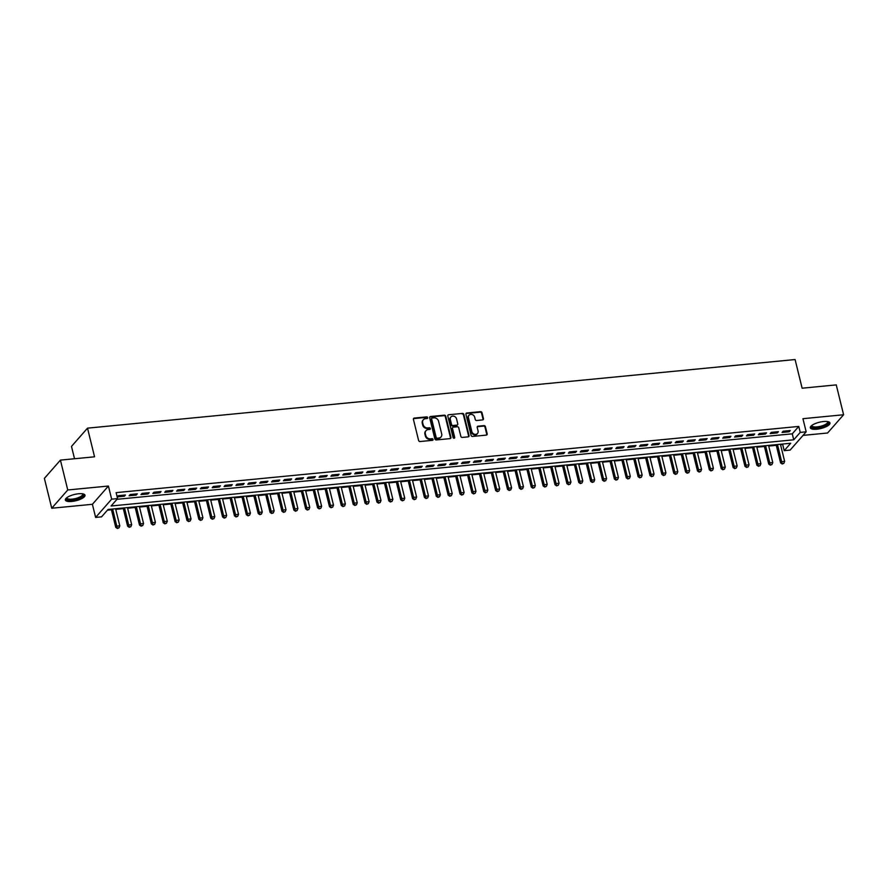 <?xml version="1.0" encoding="UTF-8"?>
<svg xmlns="http://www.w3.org/2000/svg" width="888" height="888" viewBox="0 0 888 888"><rect width="100%" height="100%" fill="white"/><g stroke="black" fill="none" stroke-linecap="round" stroke-linejoin="round"><path stroke-width="1.33" d="M427.694 417.626A0.888 0.766 41.3 0 0 426.684 416.883L414.296 418.082A1.276 1.099 41.3 0 0 413.42 419.369L418.603 440.47A1.276 1.099 41.3 0 0 420.057 441.525L432.434 440.326A0.888 0.766 41.3 0 0 433.055 439.427A0.888 0.766 41.3 0 0 432.034 438.683L430.436 438.839A4.074 3.519 41.3 0 1 425.785 435.453L425.352 433.699A4.074 3.519 41.3 0 1 426.018 430.647A4.074 3.519 41.3 0 1 428.16 429.581L429.759 429.426A0.888 0.766 41.3 0 0 430.38 428.527A0.888 0.766 41.3 0 0 429.359 427.783L427.761 427.938A4.074 3.519 41.3 0 1 423.11 424.553L422.677 422.799A4.074 3.519 41.3 0 1 423.343 419.747A4.074 3.519 41.3 0 1 425.485 418.681L427.084 418.526A0.888 0.766 41.3 0 0 427.694 417.626M427.272 418.481A0.888 0.766 41.3 0 0 426.251 417.382L413.864 418.581A1.276 1.099 41.3 0 0 413.453 418.703M432.623 440.293A0.888 0.766 41.3 0 0 431.601 439.183L430.003 439.338L430.436 438.839M429.947 429.381A0.888 0.766 41.3 0 0 428.926 428.282L427.328 428.438L427.761 427.938M823.531 421.523A10.123 3.219 166.2 0 0 810.333 427.783A10.123 3.219 166.2 0 0 816.782 429.226A10.123 3.219 166.2 0 0 829.98 422.954A10.123 3.219 166.2 0 0 823.531 421.523M78.555 493.761A10.123 3.219 166.2 0 0 65.346 500.022A10.123 3.219 166.2 0 0 71.806 501.454A10.123 3.219 166.2 0 0 85.004 495.193A10.123 3.219 166.2 0 0 78.555 493.761M482.573 419.924A1.276 1.099 41.3 0 0 483.461 418.637L482.006 412.72A1.276 1.099 41.3 0 0 480.552 411.666L466.799 412.998A1.276 1.099 41.3 0 0 465.923 414.274L471.106 435.375A1.276 1.099 41.3 0 0 472.56 436.441L486.302 435.109A1.276 1.099 41.3 0 0 487.179 433.821L485.425 426.673A1.276 1.099 41.3 0 0 483.971 425.607L478.088 426.185A1.276 1.099 41.3 0 0 477.211 427.472L478.088 431.013A3.408 2.942 41.3 0 1 471.85 431.612L468.431 417.726A3.408 2.942 41.3 0 1 474.669 417.127L475.235 419.436A1.276 1.099 41.3 0 0 476.69 420.501L482.573 419.924M800.232 432.401L806.16 431.823L790.142 450.083L784.204 450.66L790.697 443.256L108.059 509.457L101.554 516.849L95.627 517.427L111.644 499.167L117.582 498.601L111.089 505.994L793.739 439.804L800.232 432.401L798.767 426.429L116.117 492.629L117.582 498.601M60.417 460.117L67.754 489.976L51.737 508.236L44.4 478.377L60.417 460.117L94.55 456.809L87.512 428.149L795.093 359.54L802.13 388.2L836.263 384.893L843.6 414.752L802.941 418.692L806.16 431.823M51.737 508.236L92.396 504.295L108.414 486.036L67.754 489.976M108.414 486.036L111.644 499.167M445.765 416.239A1.276 1.099 41.3 0 0 444.311 415.173L430.558 416.505A1.276 1.099 41.3 0 0 429.681 417.793L434.865 438.894A1.276 1.099 41.3 0 0 436.319 439.949L450.061 438.617A1.276 1.099 41.3 0 0 450.938 437.34L445.765 416.239L445.321 416.727A1.276 1.099 41.3 0 0 443.878 415.673L430.125 417.005A1.276 1.099 41.3 0 0 429.714 417.127M448.673 414.752L462.426 413.42A1.276 1.099 41.3 0 1 463.88 414.474L469.064 435.575A1.276 1.099 41.3 0 1 468.187 436.863L462.304 437.429A1.276 1.099 41.3 0 1 460.85 436.374L458.741 427.816A1.276 1.099 41.3 0 0 457.298 426.762L453.391 427.139A1.276 1.099 41.3 0 0 452.514 428.427L454.7 437.329A0.888 0.766 41.3 0 1 453.069 437.484L447.796 416.039A1.276 1.099 41.3 0 1 448.673 414.752L462.426 413.42M803.041 435.386L827.583 433L843.6 414.752M125.441 494.993L118.315 495.682L117.238 496.914L124.353 496.226L125.441 494.993M137.307 493.839L130.192 494.538L129.104 495.77L136.23 495.071L137.307 493.839M149.184 492.696L142.058 493.384L140.981 494.616L148.096 493.928L149.184 492.696M161.061 491.541L153.935 492.23L152.847 493.462L159.973 492.773L161.061 491.541M172.927 490.387L165.801 491.075L164.724 492.318L171.85 491.619L172.927 490.387M184.804 489.233L177.678 489.932L176.59 491.164L183.716 490.476L184.804 489.233M196.67 488.089L189.544 488.777L188.467 490.01L195.593 489.321L196.67 488.089M208.547 486.935L201.421 487.623L200.344 488.855L207.459 488.167L208.547 486.935M220.413 485.78L213.298 486.48L212.21 487.712L219.336 487.013L220.413 485.78M232.29 484.637L225.164 485.325L224.087 486.557L231.202 485.869L232.29 484.637M244.156 483.483L237.041 484.171L235.953 485.403L243.079 484.715L244.156 483.483M256.033 482.328L248.906 483.017L247.83 484.26L254.956 483.56L256.033 482.328M267.91 481.185L260.783 481.873L259.696 483.105L266.822 482.417L267.91 481.185M279.776 480.031L272.649 480.719L271.573 481.951L278.699 481.263L279.776 480.031M291.653 478.876L284.526 479.564L283.439 480.797L290.565 480.108L291.653 478.876M303.518 477.722L296.403 478.421L295.316 479.653L302.442 478.965L303.518 477.722M315.395 476.579L308.269 477.267L307.193 478.499L314.308 477.811L315.395 476.579M327.261 475.424L320.146 476.112L319.058 477.344L326.185 476.656L327.261 475.424M339.138 474.27L332.012 474.958L330.935 476.201L338.051 475.502L339.138 474.27M351.015 473.126L343.889 473.815L342.801 475.047L349.928 474.359L351.015 473.126M362.881 471.972L355.755 472.66L354.678 473.892L361.805 473.204L362.881 471.972M374.758 470.818L367.632 471.506L366.544 472.738L373.67 472.05L374.758 470.818M386.624 469.663L379.509 470.363L378.421 471.595L385.547 470.906L386.624 469.663M398.501 468.52L391.375 469.208L390.298 470.44L397.413 469.752L398.501 468.52M410.367 467.366L403.252 468.054L402.164 469.286L409.29 468.598L410.367 467.366M422.244 466.211L415.118 466.899L414.041 468.143L421.156 467.443L422.244 466.211M434.11 465.068L426.995 465.756L425.907 466.988L433.033 466.3L434.11 465.068M445.987 463.913L438.861 464.602L437.784 465.834L444.91 465.146L445.987 463.913M457.864 462.759L450.738 463.447L449.65 464.69L456.776 463.991L457.864 462.759M469.73 461.605L462.604 462.304L461.527 463.536L468.653 462.848L469.73 461.605M481.607 460.461L474.481 461.15L473.393 462.382L480.519 461.693L481.607 460.461M493.473 459.307L486.358 459.995L485.27 461.227L492.396 460.539L493.473 459.307M505.35 458.153L498.224 458.852L497.147 460.084L504.262 459.385L505.35 458.153M517.216 457.009L510.101 457.697L509.013 458.93L516.139 458.241L517.216 457.009M529.093 455.855L521.966 456.543L520.89 457.775L528.005 457.087L529.093 455.855M540.97 454.7L533.843 455.389L532.756 456.632L539.882 455.933L540.97 454.7M552.836 453.546L545.709 454.245L544.633 455.477L551.759 454.789L552.836 453.546M564.713 452.403L557.586 453.091L556.499 454.323L563.625 453.635L564.713 452.403M576.578 451.248L569.463 451.937L568.375 453.169L575.502 452.48L576.578 451.248M588.455 450.094L581.329 450.793L580.253 452.025L587.368 451.326L588.455 450.094M600.321 448.951L593.206 449.639L592.118 450.871L599.245 450.183L600.321 448.951M612.198 447.796L605.072 448.484L603.995 449.716L611.111 449.028L612.198 447.796M624.075 446.642L616.949 447.33L615.861 448.573L622.988 447.874L624.075 446.642M635.941 445.487L628.815 446.187L627.738 447.419L634.865 446.731L635.941 445.487M647.818 444.344L640.692 445.032L639.604 446.264L646.73 445.576L647.818 444.344M659.684 443.19L652.558 443.878L651.481 445.11L658.607 444.422L659.684 443.19M671.561 442.035L664.435 442.735L663.358 443.967L670.473 443.267L671.561 442.035M683.427 440.892L676.312 441.58L675.224 442.812L682.35 442.124L683.427 440.892M695.304 439.738L688.178 440.426L687.101 441.658L694.216 440.97L695.304 439.738M707.17 438.583L700.055 439.271L698.967 440.515L706.093 439.815L707.17 438.583M719.047 437.44L711.921 438.128L710.844 439.36L717.97 438.672L719.047 437.44M730.924 436.286L723.798 436.974L722.71 438.206L729.836 437.518L730.924 436.286M742.79 435.131L735.664 435.819L734.587 437.051L741.713 436.363L742.79 435.131M754.667 433.977L747.541 434.676L746.453 435.908L753.579 435.22L754.667 433.977M766.533 432.833L759.418 433.522L758.33 434.754L765.456 434.066L766.533 432.833M778.41 431.679L771.284 432.367L770.207 433.599L777.322 432.911L778.41 431.679M116.95 499.311L792.263 433.832L798.767 426.429M782.073 432.456L789.199 431.757L790.276 430.525L783.161 431.213L782.073 432.456M107.426 510.167L111.433 509.779M115.762 509.368L123.31 508.635M127.628 508.214L135.176 507.481M139.505 507.059L147.053 506.327M151.371 505.905L158.93 505.172M163.248 504.761L170.796 504.029M175.114 503.607L182.673 502.874M186.991 502.453L194.539 501.72M198.868 501.309L206.416 500.577M210.734 500.155L218.282 499.422M222.611 499.001L230.159 498.268M234.476 497.846L242.036 497.125M246.353 496.703L253.901 495.97M258.219 495.548L265.778 494.816M270.096 494.394L277.644 493.661M281.973 493.251L289.521 492.518M293.839 492.096L301.387 491.364M305.716 490.942L313.264 490.209M317.582 489.799L325.13 489.066M329.459 488.644L337.007 487.912M341.325 487.49L348.884 486.757M353.202 486.335L360.75 485.603M365.068 485.192L372.627 484.46M376.945 484.038L384.493 483.305M388.822 482.883L396.37 482.151M400.688 481.74L408.236 481.007M412.565 480.586L420.113 479.853M424.431 479.431L431.99 478.699M436.308 478.277L443.856 477.544M448.174 477.134L455.733 476.401M460.051 475.979L467.599 475.247M471.928 474.825L479.476 474.092M483.794 473.681L491.341 472.949M495.671 472.527L503.219 471.794M507.536 471.373L515.084 470.64M519.413 470.218L526.961 469.486M531.279 469.075L538.838 468.342M543.156 467.921L550.704 467.188M555.022 466.766L562.581 466.034M566.899 465.623L574.447 464.89M578.776 464.468L586.324 463.736M590.642 463.314L598.19 462.581M602.519 462.16L610.067 461.427M614.385 461.016L621.944 460.284M626.262 459.862L633.81 459.129M638.128 458.708L645.687 457.975M650.005 457.564L657.553 456.832M661.882 456.41L669.43 455.677M673.748 455.255L681.296 454.523M685.625 454.101L693.173 453.38M697.491 452.958L705.039 452.225M709.368 451.803L716.916 451.071M721.234 450.649L728.793 449.916M733.111 449.506L740.659 448.773M744.976 448.351L752.536 447.619M756.854 447.197L764.402 446.464M768.731 446.054L776.279 445.321M780.596 444.899L783.371 443.967M87.512 428.149L71.495 446.409L74.525 458.752M782.739 444.688L784.204 450.66M92.396 504.295L95.627 517.427M792.263 433.832L793.739 439.804M124.353 496.226L124.087 495.127M136.23 495.071L135.953 493.972M148.096 493.928L147.83 492.818M159.973 492.773L159.707 491.675M171.85 491.619L171.573 490.52M183.716 490.476L183.45 489.366M195.593 489.321L195.316 488.222M207.459 488.167L207.193 487.068M219.336 487.013L219.059 485.914M231.202 485.869L230.936 484.759M243.079 484.715L242.813 483.616M254.956 483.56L254.678 482.462M266.822 482.417L266.555 481.307M278.699 481.263L278.421 480.164M290.565 480.108L290.298 479.009M302.442 478.965L302.164 477.855M314.308 477.811L314.041 476.701M326.185 476.656L325.918 475.557M338.051 475.502L337.784 474.403M349.928 474.359L349.661 473.249M361.805 473.204L361.527 472.105M373.67 472.05L373.404 470.951M385.547 470.906L385.27 469.796M397.413 469.752L397.147 468.653M409.29 468.598L409.013 467.499M421.156 467.443L420.89 466.344M433.033 466.3L432.767 465.19M444.91 465.146L444.633 464.047M456.776 463.991L456.51 462.892M468.653 462.848L468.376 461.738M480.519 461.693L480.253 460.595M492.396 460.539L492.119 459.44M504.262 459.385L503.996 458.286M516.139 458.241L515.873 457.131M528.005 457.087L527.738 455.988M539.882 455.933L539.615 454.834M551.759 454.789L551.481 453.679M563.625 453.635L563.358 452.536M575.502 452.48L575.224 451.382M587.368 451.326L587.101 450.227M599.245 450.183L598.967 449.073M611.111 449.028L610.844 447.929M622.988 447.874L622.721 446.775M634.865 446.731L634.587 445.621M646.73 445.576L646.464 444.477M658.607 444.422L658.33 443.323M670.473 443.267L670.207 442.169M682.35 442.124L682.073 441.014M694.216 440.97L693.95 439.871M706.093 439.815L705.827 438.716M717.97 438.672L717.693 437.562M729.836 437.518L729.57 436.419M741.713 436.363L741.436 435.264M753.579 435.22L753.313 434.11M765.456 434.066L765.179 432.956M777.322 432.911L777.056 431.812M789.199 431.757L788.921 430.658M423.132 420.002A4.074 3.519 41.3 0 0 422.91 420.235A4.074 3.519 41.3 0 0 422.244 423.287L422.677 422.799M427.328 428.438A4.074 3.519 41.3 0 1 422.677 425.041L422.244 423.287M425.818 430.902A4.074 3.519 41.3 0 0 425.585 431.135A4.074 3.519 41.3 0 0 424.919 434.188L425.352 433.699M430.003 439.338A4.074 3.519 41.3 0 1 425.352 435.953L424.919 434.188M450.471 438.494A1.276 1.099 41.3 0 0 450.505 437.828L445.321 416.727M432.245 418.026A0.888 0.766 41.3 0 0 431.624 418.925L436.175 437.451A0.888 0.766 41.3 0 0 437.196 438.184L438.883 438.028A4.074 3.519 41.3 0 0 441.025 436.963A4.074 3.519 41.3 0 0 441.691 433.91L438.583 421.256A4.074 3.519 41.3 0 0 433.932 417.86L432.245 418.026M431.624 418.559A0.888 0.766 41.3 0 0 431.191 419.414L431.624 418.925M440.792 437.196A4.074 3.519 41.3 0 1 440.592 437.451A4.074 3.519 41.3 0 1 438.45 438.517L436.763 438.683A0.888 0.766 41.3 0 1 435.742 437.939L431.191 419.414M468.598 436.741A1.276 1.099 41.3 0 0 468.631 436.075L463.447 414.974A1.276 1.099 41.3 0 0 461.993 413.908M452.547 427.75A1.276 1.099 41.3 0 0 452.081 428.915L454.268 437.828L454.7 437.329M456.565 418.936A3.408 2.942 41.3 0 0 450.327 419.547L451.537 424.431A1.276 1.099 41.3 0 0 452.98 425.496L456.887 425.119A1.276 1.099 41.3 0 0 457.764 423.831L456.565 418.936M450.682 417.249A3.408 2.942 41.3 0 0 449.894 420.035L450.327 419.547M457.298 424.997A1.276 1.099 41.3 0 1 456.454 425.607L452.547 425.985A1.276 1.099 41.3 0 1 451.104 424.93L449.894 420.035M468.797 415.44A3.408 2.942 41.3 0 0 467.998 418.215L468.431 417.726M477.289 433.799A3.408 2.942 41.3 0 1 471.417 432.112L467.998 418.215M486.713 434.987A1.276 1.099 41.3 0 0 486.746 434.31L484.992 427.161A1.276 1.099 41.3 0 0 483.538 426.107L477.655 426.673A1.276 1.099 41.3 0 0 477.245 426.795M482.983 419.802A1.276 1.099 41.3 0 0 483.028 419.136L481.574 413.209A1.276 1.099 41.3 0 0 480.119 412.154L466.367 413.486A1.276 1.099 41.3 0 0 465.956 413.608M111.278 509.135L115.751 527.361L116.839 526.129L119.802 525.84L115.595 508.724M112.632 509.013L117.349 528.46L118.97 527.849L117.782 527.971M119.802 525.84L118.97 527.849M117.349 528.46L115.751 527.361M82.862 493.85A8.758 2.786 -13.8 0 1 81.074 497.302A8.758 2.786 -13.8 0 1 72.017 499.988A8.758 2.786 -13.8 0 1 66.633 497.835M66.911 497.624A8.103 2.586 166.2 0 0 66.922 497.99A8.103 2.586 166.2 0 0 72.095 499.145A8.103 2.586 166.2 0 0 82.673 494.128A8.103 2.586 166.2 0 0 82.506 493.795M65.368 499.445A10.057 3.197 166.2 0 0 71.584 500.477A10.057 3.197 166.2 0 0 84.726 494.694M827.838 421.611A8.758 2.786 -13.8 0 1 828.326 422.078A8.758 2.786 -13.8 0 1 821.4 426.917A8.758 2.786 -13.8 0 1 811.521 426.751A8.758 2.786 -13.8 0 1 811.61 425.596M811.887 425.385A8.103 2.586 166.2 0 0 811.898 425.752A8.103 2.586 166.2 0 0 811.998 425.985A8.103 2.586 166.2 0 0 820.767 426.229A8.103 2.586 166.2 0 0 827.649 421.889A8.103 2.586 166.2 0 0 827.549 421.656A8.103 2.586 166.2 0 0 827.483 421.556M810.344 427.206A10.057 3.197 166.2 0 0 820.69 427.528A10.057 3.197 166.2 0 0 829.703 422.455M123.155 507.992L127.628 526.218L128.705 524.986L131.679 524.697L127.472 507.57M124.509 507.858L129.226 527.306L130.847 526.706L129.659 526.817M131.679 524.697L130.847 526.706M129.226 527.306L127.628 526.218M135.02 506.837L139.505 525.063L140.582 523.831L143.545 523.543L139.349 506.415M136.375 506.704L141.092 526.162L142.713 525.552L141.525 525.663M143.545 523.543L142.713 525.552M141.092 526.162L139.505 525.063M146.897 505.683L151.371 523.909L152.459 522.677L155.422 522.388L151.215 505.272M148.252 505.55L152.969 525.008L154.59 524.397L153.402 524.519M155.422 522.388L154.59 524.397M152.969 525.008L151.371 523.909M158.763 504.539L163.248 522.766L164.324 521.522L167.299 521.245L163.092 504.118M160.118 504.406L164.835 523.853L166.456 523.254L165.268 523.365M167.299 521.245L166.456 523.254M164.835 523.853L163.248 522.766M170.64 503.385L175.114 521.611L176.201 520.379L179.165 520.091L174.958 502.963M171.995 503.252L176.712 522.71L178.333 522.1L177.145 522.211M179.165 520.091L178.333 522.1M176.712 522.71L175.114 521.611M182.506 502.231L186.991 520.457L188.067 519.225L191.042 518.936L186.835 501.809M183.86 502.097L188.589 521.556L190.21 520.945L189.022 521.056M191.042 518.936L190.21 520.945M188.589 521.556L186.991 520.457M194.383 501.076L198.857 519.302L199.944 518.07L202.908 517.782L198.701 500.666M195.737 500.954L200.455 520.401L202.076 519.791L200.888 519.913M202.908 517.782L202.076 519.791M200.455 520.401L198.857 519.302M206.26 499.933L210.734 518.159L211.81 516.927L214.785 516.638L210.578 499.511M207.614 499.8L212.332 519.247L213.953 518.648L212.765 518.759M214.785 516.638L213.953 518.648M212.332 519.247L210.734 518.159M218.126 498.779L222.599 517.005L223.687 515.773L226.651 515.484L222.444 498.357M219.48 498.645L224.198 518.104L225.818 517.493L224.631 517.604M226.651 515.484L225.818 517.493M224.198 518.104L222.599 517.005M230.003 497.624L234.476 515.85L235.564 514.618L238.528 514.33L234.321 497.213M231.357 497.491L236.075 516.949L237.695 516.339L236.508 516.461M238.528 514.33L237.695 516.339M236.075 516.949L234.476 515.85M241.869 496.481L246.353 514.707L247.43 513.464L250.405 513.186L246.198 496.059M243.223 496.348L247.941 515.795L249.561 515.195L248.374 515.306M250.405 513.186L249.561 515.195M247.941 515.795L246.353 514.707M253.746 495.326L258.219 513.553L259.307 512.321L262.271 512.032L258.064 494.905M255.1 495.193L259.818 514.652L261.438 514.041L260.251 514.152M262.271 512.032L261.438 514.041M259.818 514.652L258.219 513.553M265.612 494.172L270.096 512.398L271.173 511.166L274.148 510.878L269.941 493.75M266.966 494.039L271.695 513.497L273.315 512.887L272.128 512.998M274.148 510.878L273.315 512.887M271.695 513.497L270.096 512.398M277.489 493.018L281.962 511.244L283.05 510.012L286.014 509.723L281.807 492.607M278.843 492.896L283.561 512.343L285.181 511.732L283.994 511.854M286.014 509.723L285.181 511.732M283.561 512.343L281.962 511.244M289.366 491.874L293.839 510.101L294.916 508.868L297.891 508.58L293.684 491.453M290.709 491.741L295.438 511.199L297.058 510.589L295.871 510.7M297.891 508.58L297.058 510.589M295.438 511.199L293.839 510.101M301.232 490.72L305.705 508.946L306.793 507.714L309.757 507.425L305.55 490.298M302.586 490.587L307.304 510.045L308.924 509.435L307.736 509.546M309.757 507.425L308.924 509.435M307.304 510.045L305.705 508.946M313.109 489.566L317.582 507.792L318.67 506.56L321.634 506.271L317.427 489.155M314.463 489.443L319.181 508.891L320.801 508.28L319.613 508.402M321.634 506.271L320.801 508.28M319.181 508.891L317.582 507.792M324.975 488.422L329.459 506.648L330.536 505.416L333.5 505.128L329.304 488M326.329 488.289L331.046 507.736L332.667 507.137L331.479 507.248M333.5 505.128L332.667 507.137M331.046 507.736L329.459 506.648M336.852 487.268L341.325 505.494L342.413 504.262L345.377 503.973L341.17 486.846M338.206 487.135L342.923 506.593L344.544 505.982L343.356 506.093M345.377 503.973L344.544 505.982M342.923 506.593L341.325 505.494M348.718 486.113L353.202 504.34L354.279 503.108L357.254 502.819L353.047 485.692M350.072 485.98L354.8 505.439L356.41 504.828L355.233 504.95M357.254 502.819L356.41 504.828M354.8 505.439L353.202 504.34M360.595 484.959L365.068 503.196L366.156 501.953L369.119 501.665L364.913 484.548M361.949 484.837L366.666 504.284L368.287 503.674L367.099 503.796M369.119 501.665L368.287 503.674M366.666 504.284L365.068 503.196M372.461 483.816L376.945 502.042L378.022 500.81L380.996 500.521L376.79 483.394M373.815 483.683L378.543 503.141L380.164 502.53L378.976 502.641M380.996 500.521L380.164 502.53M378.543 503.141L376.945 502.042M384.338 482.661L388.811 500.888L389.899 499.655L392.862 499.367L388.655 482.24M385.692 482.528L390.409 501.986L392.03 501.376L390.842 501.487M392.862 499.367L392.03 501.376M390.409 501.986L388.811 500.888M396.215 481.507L400.688 499.733L401.764 498.501L404.739 498.212L400.532 481.096M397.569 481.385L402.286 500.832L403.907 500.221L402.719 500.344M404.739 498.212L403.907 500.221M402.286 500.832L400.688 499.733M408.08 480.364L412.554 498.59L413.642 497.358L416.605 497.069L412.398 479.942M409.435 480.23L414.152 499.678L415.773 499.078L414.585 499.189M416.605 497.069L415.773 499.078M414.152 499.678L412.554 498.59M419.957 479.209L424.431 497.435L425.519 496.203L428.482 495.915L424.275 478.787M421.312 479.076L426.029 498.534L427.65 497.924L426.462 498.035M428.482 495.915L427.65 497.924M426.029 498.534L424.431 497.435M431.823 478.055L436.308 496.281L437.384 495.049L440.359 494.76L436.152 477.633M433.178 477.922L437.895 497.38L439.516 496.769L438.328 496.892M440.359 494.76L439.516 496.769M437.895 497.38L436.308 496.281M443.7 476.911L448.174 495.138L449.261 493.895L452.225 493.606L448.018 476.49M445.055 476.778L449.772 496.226L451.393 495.615L450.205 495.737M452.225 493.606L451.393 495.615M449.772 496.226L448.174 495.138M455.566 475.757L460.051 493.983L461.127 492.751L464.102 492.463L459.895 475.335M456.92 475.624L461.649 495.082L463.27 494.472L462.082 494.583M464.102 492.463L463.27 494.472M461.649 495.082L460.051 493.983M467.443 474.603L471.917 492.829L473.004 491.597L475.968 491.308L471.761 474.181M468.797 474.47L473.515 493.928L475.136 493.317L473.948 493.428M475.968 491.308L475.136 493.317M473.515 493.928L471.917 492.829M479.32 473.448L483.794 491.675L484.87 490.442L487.845 490.154L483.638 473.038M480.663 473.326L485.392 492.773L487.013 492.163L485.825 492.285M487.845 490.154L487.013 492.163M485.392 492.773L483.794 491.675M491.186 472.305L495.659 490.531L496.747 489.299L499.711 489.011L495.504 471.883M492.54 472.172L497.258 491.619L498.878 491.02L497.691 491.131M499.711 489.011L498.878 491.02M497.258 491.619L495.659 490.531M503.063 471.151L507.536 489.377L508.624 488.145L511.588 487.856L507.381 470.729M504.417 471.017L509.135 490.476L510.755 489.865L509.568 489.976M511.588 487.856L510.755 489.865M509.135 490.476L507.536 489.377M514.929 469.996L519.413 488.222L520.49 486.99L523.454 486.702L519.258 469.586M516.283 469.863L521.001 489.321L522.621 488.711L521.434 488.833M523.454 486.702L522.621 488.711M521.001 489.321L519.413 488.222M526.806 468.853L531.279 487.079L532.367 485.836L535.331 485.547L531.124 468.431M528.16 468.72L532.878 488.167L534.498 487.556L533.311 487.679M535.331 485.547L534.498 487.556M532.878 488.167L531.279 487.079M538.672 467.699L543.156 485.925L544.233 484.693L547.208 484.404L543.001 467.277M540.026 467.565L544.755 487.024L546.364 486.413L545.188 486.524M547.208 484.404L546.364 486.413M544.755 487.024L543.156 485.925M550.549 466.544L555.022 484.77L556.11 483.538L559.074 483.25L554.867 466.122M551.903 466.411L556.621 485.869L558.241 485.259L557.054 485.37M559.074 483.25L558.241 485.259M556.621 485.869L555.022 484.77M562.426 465.39L566.899 483.616L567.976 482.384L570.951 482.095L566.744 464.979M563.769 465.268L568.498 484.715L570.118 484.104L568.931 484.226M570.951 482.095L570.118 484.104M568.498 484.715L566.899 483.616M574.292 464.246L578.765 482.473L579.853 481.241L582.817 480.952L578.61 463.825M575.646 464.113L580.364 483.56L581.984 482.961L580.796 483.072M582.817 480.952L581.984 482.961M580.364 483.56L578.765 482.473M586.169 463.092L590.642 481.318L591.719 480.086L594.694 479.798L590.487 462.67M587.523 462.959L592.24 482.417L593.861 481.807L592.673 481.918M594.694 479.798L593.861 481.807M592.24 482.417L590.642 481.318M598.035 461.938L602.519 480.164L603.596 478.932L606.56 478.643L602.364 461.527M599.389 461.804L604.106 481.263L605.727 480.652L604.539 480.774M606.56 478.643L605.727 480.652M604.106 481.263L602.519 480.164M609.912 460.794L614.385 479.021L615.473 477.777L618.437 477.5L614.23 460.373M611.266 460.661L615.983 480.108L617.604 479.509L616.416 479.62M618.437 477.5L617.604 479.509M615.983 480.108L614.385 479.021M621.778 459.64L626.262 477.866L627.339 476.634L630.314 476.345L626.107 459.218M623.132 459.507L627.849 478.965L629.47 478.355L628.282 478.466M630.314 476.345L629.47 478.355M627.849 478.965L626.262 477.866M633.655 458.486L638.128 476.712L639.216 475.48L642.179 475.191L637.973 458.064M635.009 458.352L639.726 477.811L641.347 477.2L640.159 477.311M642.179 475.191L641.347 477.2M639.726 477.811L638.128 476.712M645.52 457.331L650.005 475.557L651.082 474.325L654.056 474.037L649.85 456.92M646.875 457.209L651.603 476.656L653.224 476.046L652.036 476.168M654.056 474.037L653.224 476.046M651.603 476.656L650.005 475.557M657.398 456.188L661.871 474.414L662.959 473.182L665.922 472.893L661.715 455.766M658.752 456.055L663.469 475.502L665.09 474.902L663.902 475.013M665.922 472.893L665.09 474.902M663.469 475.502L661.871 474.414M669.275 455.033L673.748 473.26L674.825 472.028L677.799 471.739L673.592 454.612M670.618 454.9L675.346 474.359L676.967 473.748L675.779 473.859M677.799 471.739L676.967 473.748M675.346 474.359L673.748 473.26M681.14 453.879L685.614 472.105L686.702 470.873L689.665 470.585L685.458 453.468M682.495 453.746L687.212 473.204L688.833 472.594L687.645 472.716M689.665 470.585L688.833 472.594M687.212 473.204L685.614 472.105M693.017 452.736L697.491 470.962L698.579 469.719L701.542 469.441L697.335 452.314M694.372 452.603L699.089 472.05L700.71 471.45L699.522 471.561M701.542 469.441L700.71 471.45M699.089 472.05L697.491 470.962M704.883 451.581L709.368 469.808L710.444 468.575L713.408 468.287L709.212 451.16M706.238 451.448L710.955 470.906L712.576 470.296L711.388 470.407M713.408 468.287L712.576 470.296M710.955 470.906L709.368 469.808M716.76 450.427L721.234 468.653L722.321 467.421L725.285 467.132L721.078 450.005M718.115 450.294L722.832 469.752L724.453 469.142L723.265 469.253M725.285 467.132L724.453 469.142M722.832 469.752L721.234 468.653M728.626 449.273L733.111 467.499L734.187 466.267L737.162 465.978L732.955 448.862M729.98 449.15L734.709 468.598L736.33 467.987L735.142 468.109M737.162 465.978L736.33 467.987M734.709 468.598L733.111 467.499M740.503 448.129L744.976 466.355L746.064 465.123L749.028 464.835L744.821 447.707M741.857 447.996L746.575 467.454L748.196 466.844L747.008 466.955M749.028 464.835L748.196 466.844M746.575 467.454L744.976 466.355M752.38 446.975L756.854 465.201L757.93 463.969L760.905 463.68L756.698 446.553M753.723 446.842L758.452 466.3L760.073 465.689L758.885 465.8M760.905 463.68L760.073 465.689M758.452 466.3L756.854 465.201M764.246 445.82L768.719 464.047L769.807 462.815L772.771 462.526L768.564 445.41M765.6 445.698L770.318 465.146L771.938 464.535L770.751 464.657M772.771 462.526L771.938 464.535M770.318 465.146L768.719 464.047M776.123 444.677L780.596 462.903L781.673 461.671L784.648 461.383L780.441 444.255M777.477 444.544L782.195 463.991L783.815 463.392L782.628 463.503M784.648 461.383L783.815 463.392M782.195 463.991L780.596 462.903"/></g></svg>
